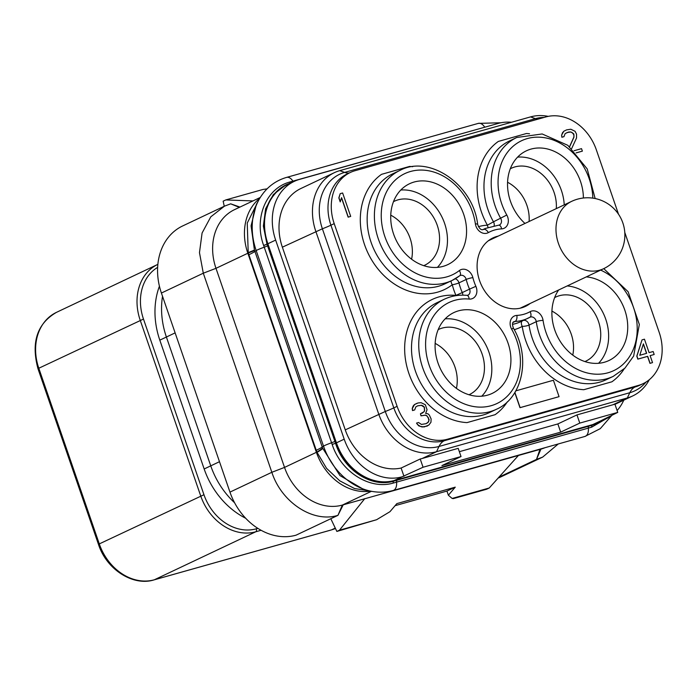 <?xml version="1.0" encoding="UTF-8"?>
<svg xmlns="http://www.w3.org/2000/svg" width="697" height="697" viewBox="0 0 697 697"><rect width="100%" height="100%" fill="white"/><g stroke="black" fill="none" stroke-linecap="round" stroke-linejoin="round"><path stroke-width="1.05" d="M612.384 414.933A52.188 42.273 -115.3 0 1 605.989 418.871A52.188 42.273 -115.3 0 1 600.596 420.892L617.742 412.397L579.782 423.096L560.684 432.131L441.924 465.587L461.022 456.552L423.062 467.243L402.012 476.835A52.188 42.273 -115.3 0 1 344.196 439.162L275.646 240.082A52.188 42.273 -115.3 0 1 294.204 181.394A52.188 42.273 -115.3 0 1 299.588 179.382L498.172 123.43A52.188 42.273 -115.3 0 1 511.476 122.263M623.771 400.174A52.188 42.273 -115.3 0 1 617.106 410.533M548.225 116.373A52.188 42.273 64.7 0 0 530.556 116.896L339.761 170.643A52.188 42.273 64.7 0 0 334.368 172.664L300.912 188.495A52.188 42.273 64.7 0 0 282.363 247.182L345.268 429.875A52.188 42.273 64.7 0 0 401.115 468.036L420.213 458.992A52.188 42.273 64.7 0 0 422.182 458.495L458.199 448.354L461.022 456.552M403.964 476.286L401.115 468.036M602.792 420.387A52.554 42.578 -115.3 0 1 598.374 422.887A52.554 42.578 -115.3 0 1 592.947 424.917L394.363 480.86A52.554 42.578 -115.3 0 1 336.128 442.926L267.578 243.845A52.554 42.578 -115.3 0 1 286.267 184.74A52.554 42.578 -115.3 0 1 291.006 182.91M294.204 181.394L286.432 185.071A52.188 42.273 -115.3 0 0 267.875 243.758L336.424 442.848L344.196 439.162M605.989 418.871L598.218 422.548A52.188 42.273 -115.3 0 1 592.825 424.569L394.241 480.512A52.188 42.273 -115.3 0 1 336.424 442.848M598.052 423.035L592.415 425.17L393.831 481.113C371.597 488.214 343.63 470.109 335.553 443.266L332.155 444.442L263.649 245.483C253.795 218.614 265.792 188.626 289.525 182.091L490.226 125.669M597.73 423.192L598.374 422.887M606.068 418.836L591.64 427.183L393.169 483.091C369.619 490.052 341.007 471.808 332.173 444.503L332.155 444.442M336.128 442.926L335.536 443.205L266.986 244.124L263.379 226.063L265.601 208.83L273.346 194.55L285.953 184.888M364.766 490.078L339.936 475.554L322.598 448.084L254.431 250.04L251.077 225.837L256.374 204.369L258.979 199.664A61.528 49.836 -115.3 0 0 256.182 250.589A9.941 0.793 -19 0 1 264.241 247.208L267.604 245.875M364.705 490.069L371.832 491.368A61.528 49.836 -115.3 0 1 323.521 446.158L256.182 250.589L254.884 251.486A44.73 3.563 -19 0 1 248.89 254.727L248.21 252.584L247.243 223.075L258.665 200.231M254.553 250.45A44.73 1.734 -17.3 0 1 248.315 252.959L247.827 253.194A52.554 42.578 -115.3 0 1 259.763 198.296M322.598 448.084A44.686 4.879 -22 0 1 316.865 452.048L248.89 254.727M368.844 490.827L354.503 488.519L339.761 480.825L326.588 468.358L316.865 452.048L316.377 452.275L247.827 253.194M370.455 491.124A52.554 42.578 -115.3 0 1 316.377 452.275M260.277 197.46L234.54 209.64A52.188 42.273 -115.3 0 0 215.983 268.328L284.533 467.408L316.394 452.327M545.028 447.692A52.188 42.273 -115.3 0 1 540.933 449.129L342.349 505.072A52.188 42.273 -115.3 0 1 284.533 467.408L271.847 472.296C281.553 502.528 313.267 523.168 337.967 515.336L296.077 535.165A59.637 48.311 64.7 0 1 229.958 492.117L161.408 293.036A59.637 48.311 64.7 0 1 182.623 225.967L224.504 206.138L210.799 216.819L202.086 233.007L199.473 252.636L203.297 273.207L161.408 293.036M239.942 207.079L230.69 203.829L224.504 206.138M343.212 504.837L337.949 515.336L342.349 505.072L371.449 491.298M229.958 492.117L271.847 472.296L203.297 273.207L215.983 268.328L247.844 253.238M330.805 518.725L336.86 531.428L339.491 530.182L364.801 498.608M518.429 455.472L489.233 487.996L486.602 489.242L453.39 498.599L452.135 498.442L489.233 487.996M452.135 498.442L448.363 495.227L455.254 487.151L396.854 503.609L389.963 511.685L376.589 519.727L339.491 530.182M542.414 448.432L540.933 449.129L536.49 459.401L540.018 449.251M498.163 478.046A59.637 48.311 64.7 0 0 500.786 476.922L542.675 457.093L536.49 459.401L498.947 477.175M542.675 457.093L558.271 443.963M159.43 286.206A75.171 60.892 64.7 0 0 159.813 340.153L175.13 332.878M245.719 518.272A75.171 60.892 64.7 0 1 204.169 468.976L159.813 340.153M435.137 343.394A36.035 29.187 -115.3 0 1 454.932 366.962A36.035 29.187 -115.3 0 1 456.43 388.377M438.178 329.629A36.035 29.187 -115.3 0 1 438.483 329.481A36.035 29.187 -115.3 0 1 482.132 354.093A36.035 29.187 -115.3 0 1 469.316 394.615A36.035 29.187 -115.3 0 1 469.011 394.755M445.148 318.851A44.73 36.235 -115.3 0 1 488.946 352.168A44.73 36.235 -115.3 0 1 481.758 396.201M508.043 343.133A44.73 36.235 64.7 0 0 453.86 312.578A44.73 36.235 64.7 0 0 437.96 362.876A44.73 36.235 -115.3 0 0 492.134 393.43A44.73 36.235 -115.3 0 0 508.043 343.133M463.688 214.31A44.73 36.235 64.7 0 0 409.505 183.755A44.73 36.235 64.7 0 0 393.596 234.061A44.73 36.235 -115.3 0 0 447.779 264.616A44.73 36.235 -115.3 0 0 463.688 214.31M558.637 289.996A44.73 36.235 -115.3 0 0 554.768 329.969A44.73 36.235 64.7 0 0 608.951 360.523A44.73 36.235 64.7 0 0 624.852 310.226A44.73 36.235 -115.3 0 0 586.29 276.901M530.182 303.465A37.899 30.694 -115.3 0 1 525.442 306.392A37.899 30.694 -115.3 0 1 479.536 280.508A37.899 30.694 -115.3 0 1 493.014 237.886A37.899 30.694 -115.3 0 1 498.285 236.083M524.972 223.449A44.73 36.235 64.7 0 1 510.413 201.145A44.73 36.235 -115.3 0 1 526.322 150.848A44.73 36.235 -115.3 0 1 580.496 181.403A44.73 36.235 64.7 0 1 583.389 198.009M488.109 227.3A4.966 2.762 87.4 0 1 487.403 225.183A65.849 53.347 -115.3 0 1 498.338 141.43L526.418 133.519A65.849 53.347 -115.3 0 1 529.537 133.78M451.159 280.882A4.966 2.866 -127.7 0 0 452.283 284.742A65.849 53.347 -115.3 0 1 372.93 261.976A65.849 53.347 -115.3 0 1 381.529 174.337L409.609 166.426A65.849 53.347 -115.3 0 1 412.72 166.688M624.773 232.406L659.231 332.486A45.523 36.88 -115.3 0 1 643.043 383.681A45.523 36.88 -115.3 0 1 638.339 385.441L447.544 439.197A45.523 36.88 -115.3 0 1 397.107 406.334L334.203 223.641A45.523 36.88 -115.3 0 1 350.391 172.447A45.523 36.88 -115.3 0 1 355.095 170.687L545.882 116.93A45.523 36.88 -115.3 0 1 596.327 149.794L618.518 214.232M340.197 193.661L338.838 197.896L340.206 201.886L341.574 197.652L348.265 217.089L350.696 216.401L342.636 192.982L340.197 193.661L338.969 197.835L340.336 201.825M341.504 197.887L348.134 217.15L350.696 216.401M507.381 401.76A65.849 53.347 -115.3 0 1 495.088 414.698L467.016 422.609A65.849 53.347 -115.3 0 1 404.922 354.886A65.849 53.347 -115.3 0 1 455.951 295.389A54.671 44.286 -115.3 0 1 452.283 284.742A4.966 0.688 -14.1 0 0 458.957 282.886A4.966 4.025 64.7 0 0 455.202 278.809M624.19 368.852A65.849 53.347 -115.3 0 1 611.905 381.79L583.825 389.701A65.849 53.347 -115.3 0 1 522.245 326.379A54.671 44.286 -115.3 0 1 514.238 329.655M576.097 152.922L582.378 151.136L581.516 148.644L574.006 150.752M571.679 148.548L576.524 138.023L576.541 134.19L575.103 131.315L570.834 129.233L566.6 129.877L563.803 131.245L561.59 135.148L561.869 137.257L563.899 136.682L565.197 133.554L568.682 132.029L570.878 131.96L573.762 133.876L573.979 137.1L569.623 146.762M566.966 132.535L570.747 132.021L572.307 132.674L573.979 134.939L573.849 137.161L569.545 146.701M417.242 403.206L414.445 404.565L413.164 406.02L412.232 408.468L412.511 410.577L414.671 409.941L415.839 406.874L417.695 405.811L421.519 405.279L423.079 405.933L424.403 407.196L424.621 410.42L424.151 411.639L420.439 413.783L421.127 415.778L425.353 415.133L426.912 415.787L429.099 419.542L428.568 421.877L426.076 423.671L421.441 424.429L418.557 422.513L416.527 423.088L417.442 424.464L420.335 426.39L424.09 426.965L428.786 425.1L430.938 422.304L431.129 418.975L429.352 415.098L428.019 413.835L425.649 413.408L427.052 409.731L425.336 404.748L421.066 402.674L418.052 402.971L414.576 404.504L412.363 408.407L412.641 410.516L414.671 409.941M417.608 405.854L421.389 405.34L424.273 407.257L424.49 410.481L424.02 411.7L421.981 413.347M420.439 413.783L420.997 415.839L425.222 415.194L426.782 415.848L428.28 417.608L428.908 420.718L427.801 422.67L426.024 423.689M416.527 423.088L418.636 425.797L422.164 426.991L427.339 426.05M642.024 339.875L636.797 356.132L637.825 359.129L647.557 356.385L649.961 363.364L652.523 362.614L650.118 355.636L654.178 354.494L653.15 351.506L649.09 352.647L644.455 339.195L642.024 339.875L636.927 356.071L637.955 359.068L647.687 356.324L650.092 363.303L652.523 362.614M514.795 392.611L519.988 407.684L559.064 396.654L553.418 380.257L515.841 390.843M334.368 172.664A52.188 42.273 64.7 0 0 315.811 231.343L378.715 414.035A52.188 42.273 64.7 0 0 436.54 451.7L627.335 397.952A52.188 42.273 64.7 0 0 632.719 395.931A52.188 42.273 64.7 0 0 649.308 379.699M617.742 412.397L614.902 404.147A52.188 42.273 64.7 0 1 612.977 404.748L576.959 414.898L557.861 423.933L459.349 451.691M423.062 467.243L420.213 458.992M560.684 432.131L557.861 423.933M579.782 423.096L576.959 414.898M561.869 137.257L564.03 136.621M561.59 135.148L562 137.187M562.523 132.691L561.721 135.087M563.803 131.245L562.653 132.63M566.6 129.877L563.934 131.175M576.079 152.904L582.378 151.136M600.648 270.105A55.917 45.288 -115.3 0 1 636.997 334.029A55.917 45.288 -115.3 0 1 591.483 373.784A55.917 45.288 -115.3 0 1 543.068 320.402A9.941 8.05 64.7 0 0 530.112 311.672A44.73 36.235 -115.3 0 1 516.852 315.41A9.941 8.05 64.7 0 0 511.668 329.245A55.917 45.288 -115.3 0 1 493.136 405.079A55.917 45.288 -115.3 0 1 427.183 358.258A55.917 45.288 -115.3 0 1 469.142 299.057A9.941 8.05 64.7 0 0 475.877 286.319A44.73 36.235 -115.3 0 1 472.871 277.606A9.941 8.05 64.7 0 0 459.332 270.567A55.917 45.288 -115.3 0 1 387.628 243.392A55.917 45.288 -115.3 0 1 412.528 170.974A55.917 45.288 -115.3 0 1 475.389 223.885A9.941 8.05 64.7 0 0 488.344 232.615A44.73 36.235 -115.3 0 1 501.605 228.877A4.966 2.762 87.4 0 0 498.747 225.157L499.409 225A4.966 4.025 64.7 0 0 500.716 218.396A60.883 49.321 -115.3 0 1 516.773 137.492L509.533 140.925A60.883 49.321 64.7 0 0 493.476 221.82L487.403 225.183A54.671 44.286 -115.3 0 0 478.43 226.691M523.438 320.402A4.966 4.025 64.7 0 1 529.032 325.098A60.883 49.321 64.7 0 0 605.981 379.804L613.229 376.371A60.883 49.321 -115.3 0 1 536.281 321.674L529.032 325.098A4.966 1.028 -8.3 0 1 522.245 326.379A4.966 2.91 -119.2 0 1 522.14 321.012M611.905 381.79L583.825 389.701M495.088 414.698L467.016 422.609M455.969 295.667A4.966 2.631 95.3 0 1 455.951 295.389L462.285 292.566A49.696 40.26 -115.3 0 1 458.957 282.886L466.197 279.453A4.966 0.688 -14.1 0 1 472.871 277.606M650.118 355.636L654.178 354.494M639.768 355.278L643.401 343.865L646.659 353.335L639.768 355.278M643.322 344.091L646.52 353.37M514.9 392.446L520.119 407.623L559.064 396.654M400.792 190.028A44.73 36.235 -115.3 0 1 444.59 223.354A44.73 36.235 -115.3 0 1 437.402 267.378M393.474 201.677A35.408 28.682 -115.3 0 1 394.397 201.215A35.408 28.682 -115.3 0 1 437.289 225.41A35.408 28.682 -115.3 0 1 424.7 265.235A35.408 28.682 -115.3 0 1 423.759 265.653M390.756 215.181A35.408 28.682 -115.3 0 1 410.097 238.287A35.408 28.682 -115.3 0 1 411.596 259.197M567.192 285.944A44.73 36.235 -115.3 0 1 605.763 319.261A44.73 36.235 -115.3 0 1 598.575 363.285M554.638 297.593A35.408 28.682 -115.3 0 1 555.561 297.131A35.408 28.682 -115.3 0 1 598.462 321.317A35.408 28.682 -115.3 0 1 585.863 361.142A35.408 28.682 -115.3 0 1 584.922 361.56M551.919 311.089A35.408 28.682 -115.3 0 1 571.261 334.194A35.408 28.682 -115.3 0 1 572.76 355.113M507.564 182.274A35.408 28.682 -115.3 0 1 526.906 205.371A35.408 28.682 -115.3 0 1 529.093 221.498M510.282 168.77A35.408 28.682 -115.3 0 1 511.206 168.308A35.408 28.682 -115.3 0 1 554.106 192.503A35.408 28.682 -115.3 0 1 556.284 208.621M517.601 157.121A44.73 36.235 -115.3 0 1 561.399 190.447A44.73 36.235 -115.3 0 1 564.23 204.866M603.541 268.737A37.272 37.272 0 0 0 622.839 222.909A37.272 37.272 0 0 0 571.645 201.355A37.272 30.198 -115.3 0 0 558.384 243.27A37.272 30.198 -115.3 0 0 603.541 268.737L521.112 307.752A37.272 30.198 -115.3 0 1 520.049 308.231M488.179 240.892A37.272 30.198 -115.3 0 1 489.216 240.369L571.645 201.355M336.86 531.428L376.589 519.727M448.363 495.227L446.943 491.071L455.254 487.151M446.943 491.071L395.077 505.682M224.26 206.251L223.145 201.18L225.776 199.934L252.933 200.928M225.776 199.934L262.882 189.479L267.073 188.861M591.64 427.183A2.483 1.507 -105.5 0 1 592.415 425.17L592.947 424.917M393.169 483.091A2.483 1.377 -105.9 0 1 393.831 481.113L394.363 480.86M263.666 245.544A4.966 0.497 -19.9 0 0 266.986 244.124L267.578 243.845M266.968 244.063A4.966 0.505 -19.8 0 1 263.649 245.483M290.658 183.015A2.483 1.377 74 0 1 289.525 182.091M334.943 441.445L331.58 442.778A9.941 0.793 -19 0 0 323.521 446.158L322.232 447.056A44.73 3.563 -19 0 1 316.238 450.306M335.553 443.266L332.173 444.503M397.281 480.137A2.483 1.446 -105.7 0 0 396.558 482.167A9.941 5.776 -105.7 0 1 393.16 490.479C386.277 492.396 379.168 492.692 371.832 491.368M589.043 426.111A2.483 1.446 -105.7 0 0 588.329 428.141A9.941 5.776 -105.7 0 1 584.922 436.453L600.291 428.646L611.835 415.351M501.021 122.759L478.316 123.378A9.941 5.776 74.3 0 1 484.659 127.081A2.483 1.446 74.3 0 0 484.755 127.211M293.463 181.743A2.483 1.446 74.3 0 1 292.897 181.107A9.941 5.776 74.3 0 0 286.554 177.404C274.592 180.932 265.4 188.347 258.979 199.664M254.431 250.04A44.73 1.96 -17 0 1 248.21 252.584M322.755 448.476A44.66 4.591 -22.5 0 1 317.013 452.405M239.324 207.375L230.69 203.829M204.169 468.976L219.485 461.702M162.532 296.286A75.171 60.892 64.7 0 0 166.4 337.034L210.755 465.857A75.171 60.892 64.7 0 0 234.593 502.755M157.635 267.369A47.213 38.248 64.7 0 0 143.477 319.06L203.96 494.731A47.213 38.248 64.7 0 0 256.278 528.805L257.873 528.361M143.477 319.06L38.805 368.243A49.696 40.26 -115.3 0 1 56.474 312.352L157.862 264.355A49.696 40.26 64.7 0 0 140.21 320.237L200.701 495.898A49.696 40.26 64.7 0 0 255.764 531.776L261.096 530.269M203.96 494.731L99.288 543.904L38.805 368.243L37.995 368.765C30.929 342.436 37.089 323.635 56.474 312.352M256.278 528.805A2.483 1.446 74.3 0 1 255.764 531.776L154.351 579.782A49.696 40.26 -115.3 0 1 99.288 543.904L98.486 544.427L37.995 368.765M330.979 530.025A4.966 2.884 -105.7 0 0 331.258 529.964L335.457 528.483A49.696 40.26 -115.3 0 1 331.519 529.868L154.351 579.782A4.966 2.884 -105.7 0 1 154.089 579.878C133.449 586.499 106.624 569.806 98.486 544.427M335.266 528.091L331.519 529.868A4.966 2.884 -105.7 0 1 331.258 529.964L154.089 579.878A4.966 2.884 -105.7 0 1 153.784 579.93M501.605 228.877A9.941 8.05 64.7 0 0 506.789 215.033A55.917 45.288 -115.3 0 1 530.26 137.875A55.917 45.288 -115.3 0 1 592.842 198.14M483.047 229.627L483.387 229.47A4.966 4.025 64.7 0 1 483.187 229.566C481.078 230.298 479.24 228.581 477.672 224.408A4.966 1.028 171.7 0 0 475.389 223.885M482.699 229.714L485.33 228.468A49.696 40.26 -115.3 0 0 483.387 229.47A4.966 2.91 60.8 0 1 488.344 232.615M392.716 173.832A60.883 49.321 64.7 0 0 374.193 249.962A60.883 49.321 64.7 0 0 444.817 283.888L452.057 280.464A60.883 49.321 -115.3 0 1 381.433 246.529A60.883 49.321 -115.3 0 1 399.965 170.399L392.716 173.832M462.791 295.153A4.966 4.025 64.7 0 0 462.285 292.566L469.534 289.142A49.696 40.26 -115.3 0 1 466.197 279.453A4.966 4.025 64.7 0 0 460.029 275.568L459.741 275.751A4.966 2.866 -127.7 0 1 459.428 275.942A60.883 49.321 -115.3 0 1 452.057 280.464L459.741 275.751A4.966 2.866 -127.7 0 0 459.332 270.567M469.142 299.057A4.966 2.631 95.3 0 0 466.973 295.354L467.948 295.206A4.966 4.025 64.7 0 0 469.534 289.142L475.877 286.319M437.071 302.655A60.883 49.321 64.7 0 0 418.548 378.785A60.883 49.321 64.7 0 0 489.172 412.711L496.412 409.278A60.883 49.321 -115.3 0 1 425.789 375.352A60.883 49.321 -115.3 0 1 444.32 299.222L437.071 302.655M496.412 409.278C522.384 398.205 531.149 357.901 513.358 328.052L511.668 329.245M530.112 311.672A4.966 2.91 -119.2 0 1 529.903 317.257A4.966 2.91 -119.2 0 1 529.807 317.309A49.696 40.26 -115.3 0 1 527.856 318.311A49.696 40.26 -115.3 0 1 515.057 321.456A4.966 2.762 -92.6 0 0 516.852 315.41M513.07 322.406L515.057 321.456A4.966 4.025 64.7 0 0 513.785 321.779C512.278 322.31 512.138 324.401 513.358 328.052M543.068 320.402A4.966 1.028 -8.3 0 0 536.281 321.674A4.966 4.025 64.7 0 0 529.999 317.205L520.615 321.735A49.696 40.26 -115.3 0 1 512.461 324.358M506.789 215.033L493.476 221.82A4.966 4.025 64.7 0 1 494.164 225.662M397.107 406.334L393.822 407.884L330.918 225.192A45.523 36.88 -115.3 0 1 347.106 173.997L350.391 172.447M334.203 223.641L330.918 225.192A24.848 1.978 -19 0 1 322.389 228.79A48.476 39.267 -115.3 0 1 344.64 172.403L535.427 118.656A48.476 39.267 -115.3 0 1 544.165 117.418M447.544 439.197L444.268 440.748A45.523 36.88 -115.3 0 1 393.822 407.884A24.848 1.978 -19 0 1 385.293 411.483L322.389 228.79L282.363 247.182M638.339 385.441L635.063 386.992L444.268 440.748A24.848 14.437 -105.7 0 0 439.005 446.463A48.476 39.267 -115.3 0 1 385.293 411.483L345.268 429.875M643.043 383.681L639.768 385.232A45.523 36.88 -115.3 0 1 635.063 386.992A24.848 14.437 -105.7 0 0 629.8 392.716L439.005 446.463L436.54 451.7L422.182 458.495M349.249 172.987A24.848 14.437 74.3 0 1 344.64 172.403L339.761 170.643M646.032 382.061A48.476 39.267 -115.3 0 1 629.8 392.716L627.335 397.952L612.977 404.748M537.753 119.222A24.848 14.437 74.3 0 1 535.427 118.656L530.556 116.896M394.241 480.512L402.012 476.835M592.825 424.569L600.596 420.892M267.875 243.758L275.646 240.082M526.993 304.972A37.899 30.694 -115.3 0 1 523.822 307.089M495.097 237.59A37.899 30.694 64.7 0 0 493.737 237.93A37.899 30.694 64.7 0 0 491.446 238.696M286.267 184.74L285.622 185.045M584.922 436.453L393.16 490.479M477.672 224.408C473.185 184.478 429.352 154.499 399.965 170.399M466.973 295.354C458.887 294.639 451.334 295.929 444.32 299.222M603.741 268.641L628.128 291.738L639.323 324.445L633.669 356.019L624.965 368.103L613.229 376.371M516.773 137.492L542.161 133.963L567.846 145.333L587.205 168.901L595.151 198.54M498.747 225.157L485.33 228.468M614.972 404.338L632.719 395.931M286.554 177.404L478.316 123.378"/></g></svg>
